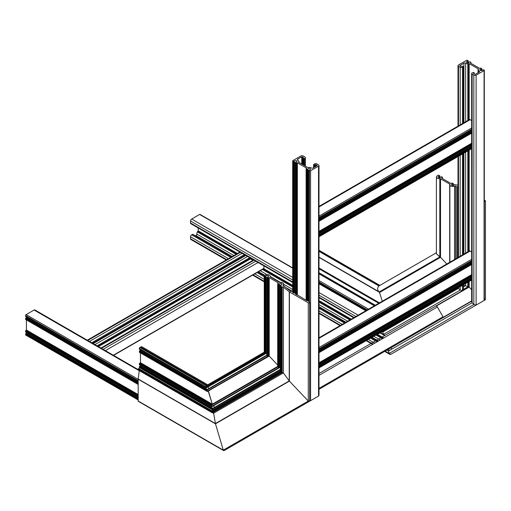 <?xml version="1.0" encoding="UTF-8"?>
<svg xmlns="http://www.w3.org/2000/svg" width="511" height="511" viewBox="0 0 511 511"><rect width="100%" height="100%" fill="white"/><g stroke="black" fill="none" stroke-linecap="round" stroke-linejoin="round"><path stroke-width="0.77" d="M463.911 284.493L463.432 285.477L465.642 285.636L468.121 287.137L469.175 287.086L471.659 289.711L469.168 287.086L469.175 281.459M465.7 63.223A2.938 1.693 180 0 1 465.642 63.192A1.207 0.696 0 0 0 463.911 63.172L459.779 65.657L461.037 66.475L462.174 66.149L463.311 66.475L462.461 67.299A1.61 0.926 180 0 1 460.181 67.299L458.476 66.315A1.61 0.926 180 0 1 458.003 65.657A1.61 0.926 180 0 1 458.476 64.999L466.441 60.4A0.805 0.466 180 0 1 467.578 60.4L468.268 60.892L467.661 61.263A1.329 0.767 0 0 0 466.447 62.029A1.329 0.767 0 0 0 466.837 62.566A1.329 0.767 0 0 0 468.229 62.744A1.329 0.767 0 0 0 469.098 62.093L470.024 61.812L470.823 62.272L470.312 62.962L479.637 68.346L480.832 68.052L481.745 68.678L481.145 69.049A1.329 0.767 0 0 0 479.931 69.809A1.329 0.767 0 0 0 480.321 70.352A1.329 0.767 0 0 0 481.713 70.531A1.329 0.767 0 0 0 482.582 69.879L484.077 69.924A0.805 0.466 180 0 1 484.313 70.256A0.805 0.466 180 0 1 484.077 70.582L476.111 75.181A1.61 0.926 180 0 1 473.838 75.181L472.132 74.197A1.61 0.926 180 0 1 471.659 73.539A1.61 0.926 180 0 1 472.132 72.881L473.55 72.39L474.24 72.881L473.55 73.705L475.262 74.357L479.273 72.045A1.207 0.696 0 0 0 479.625 71.553A1.207 0.696 0 0 0 479.248 71.042A2.938 1.693 180 0 1 479.184 71.01A2.938 1.693 180 0 1 478.322 69.809A2.938 1.693 180 0 1 478.322 69.783L478.5 69.004L469.175 63.62L467.821 63.722A2.938 1.693 180 0 1 465.7 63.223M398.784 349.741L390.781 354.366L389.836 354.366L389.171 353.433L388.462 351.057L389.171 353.433L473.838 304.55L472.132 302.748L473.838 304.55L476.111 305.099L484.077 300.5L484.077 299.567C485.131 300.066 485.507 299.842 485.214 298.909M471.659 73.539L471.659 301.707L472.132 302.748L471.659 301.656M385.058 335.369L384.183 335.331L383.512 334.405L382.809 332.022L383.512 334.405L460.181 290.139L458.476 288.338L460.181 290.139L462.461 290.682L463.311 289.724M458.131 287.834L458.476 288.338L458.131 287.834M311.301 167.934A2.938 1.693 180 0 1 311.365 167.972A1.207 0.696 0 0 0 313.096 167.985L317.222 165.5L315.97 164.683L314.833 165.008L313.697 164.683L314.546 163.859A1.61 0.926 180 0 1 316.82 163.859L318.532 164.849A1.61 0.926 180 0 1 318.998 165.5A1.61 0.926 180 0 1 318.532 166.158L310.567 170.757A0.805 0.466 180 0 1 309.43 170.757L308.74 170.265L309.347 169.895A1.329 0.767 0 0 0 310.554 169.135A1.329 0.767 0 0 0 310.164 168.592A1.329 0.767 0 0 0 308.778 168.413A1.329 0.767 0 0 0 307.903 169.064L306.983 169.345L306.185 168.886L306.696 168.196L297.364 162.811L296.169 163.105L295.256 162.479L295.863 162.115A1.329 0.767 0 0 0 297.07 161.348A1.329 0.767 0 0 0 296.687 160.805A1.329 0.767 0 0 0 295.294 160.626A1.329 0.767 0 0 0 294.425 161.278L292.931 161.233A0.805 0.466 180 0 1 292.694 160.908A0.805 0.466 180 0 1 292.931 160.575L300.896 155.976A1.61 0.926 180 0 1 303.17 155.976L304.875 156.966A1.61 0.926 180 0 1 305.348 157.618A1.61 0.926 180 0 1 304.875 158.276L303.451 158.768L302.768 158.276L303.451 157.458L301.745 156.8L297.734 159.113A1.207 0.696 0 0 0 297.383 159.611A1.207 0.696 0 0 0 297.76 160.115A2.938 1.693 180 0 1 297.824 160.147A2.938 1.693 180 0 1 298.68 161.348A2.938 1.693 180 0 1 298.68 161.374L298.948 161.642L298.507 162.153L307.833 167.538L309.181 167.436A2.938 1.693 180 0 1 311.301 167.934M224.131 450.574L223.288 450.134L308.286 401.058L289.411 381.136L308.286 401.058C309.347 401.55 309.723 401.333 309.43 400.4L310.567 400.675L318.532 396.076L318.998 395.258L318.998 165.5M27.23 332.942A1.329 0.767 -60 0 1 26.259 333.338L25.55 334.66A0.805 0.466 120 0 0 25.716 335.024L138.187 399.96M27.23 317.369A1.329 0.767 -60 0 1 26.259 317.772L25.55 318.43L25.601 319.464L138.187 384.387L25.55 319.349M138.187 369.587L34.889 309.947A1.61 0.926 120 0 0 34.084 310.024L26.118 314.623A0.805 0.466 120 0 0 25.55 315.606L25.837 316.43M26.406 319.924L26.406 330.029L25.55 330.911L25.837 331.997M223.62 450.6L138.353 401.371A0.805 0.466 -60 0 1 138.187 401.001L223.288 450.134L215.47 423.823L223.288 450.134L224.093 450.6L309.385 401.352L225.191 449.961M225.23 449.942L233.252 445.311M198.211 227.963L198.211 230.838L197.444 231.956A2.938 1.693 120 0 0 196.812 234.038A2.938 1.693 120 0 0 196.818 234.108A1.207 0.696 -60 0 1 195.962 235.616L195.483 235.89M292.694 267.905L200.031 214.409A0.805 0.466 120 0 0 199.629 214.448L191.663 219.047A1.61 0.926 120 0 0 190.526 221.014L190.526 222.988A1.61 0.926 120 0 0 190.865 223.722L292.694 282.513M192.807 234.479L191.663 234.811A1.61 0.926 120 0 0 190.526 236.778L190.526 238.752A1.61 0.926 120 0 0 190.865 239.487L226.277 259.939M471.659 120.564L470.139 119.689A1.61 0.926 -120 0 0 469.334 119.606L318.998 206.399M310.522 400.694L309.462 401.307L310.522 400.694M310.567 170.757L310.567 400.675L318.532 396.076L318.532 166.158M309.385 401.352L233.195 445.343M398.752 349.76L399.883 349.109M484.077 70.582L484.077 300.5L476.111 305.093L476.111 75.181M385.147 351.114L390.781 354.366L476.054 305.124L390.781 354.366M389.127 348.815L471.659 301.164L389.127 348.815L388.462 351.057L386.853 350.124M395.597 344.797L395.501 345.136M391.496 331.652L385.977 334.839M463.336 290.171L468.44 287.227M468.83 281.657L468.83 287.003L467.993 287.003L463.432 289.641M463.311 284.838L463.311 290.191L462.455 290.682L462.461 285.336M380.491 332.661L385.122 335.331L462.404 290.714L385.122 335.331M382.713 331.371L382.809 332.022L382.196 331.671M471.659 251.942L470.139 251.067A1.61 0.926 -120 0 0 469.334 250.984L318.998 337.784M433.066 323.444L431.335 324.44M442.603 317.938L440.712 319.03M443.005 317.708L318.998 389.299L443.005 317.708A0.805 0.466 -120 0 0 443.005 316.775L437.371 307.022A1.61 0.926 -120 0 0 435.762 306.095L318.998 373.509L435.762 306.095M292.694 285.387L263.753 268.677A0.805 0.466 -120 0 0 263.919 268.313L263.919 265.899M252.919 260.323L250.435 258.885L250.205 257.985M383.774 337.969L377.533 334.366A0.805 0.466 -120 0 0 377.552 334.354M295.256 293.672L307.066 300.775L308.024 300.468A1.207 0.696 180 0 1 308.376 300.021A1.207 0.696 180 0 1 308.74 299.874M292.694 292.081A0.805 0.466 0 0 0 292.637 292.254A0.805 0.466 0 0 0 292.873 292.579L293.582 292.988L294.54 292.682A1.207 0.696 180 0 1 294.892 292.235A1.207 0.696 180 0 1 295.256 292.088M308.74 301.452L309.43 302.135A0.805 0.466 180 0 1 309.66 302.467A0.805 0.466 180 0 1 309.168 302.895A0.805 0.466 180 0 1 308.286 302.793L289.411 291.896A1.61 0.926 180 0 1 289.245 291.787L283.401 287.118A0.805 0.466 0 0 0 282.174 287.061L280.756 286.901L281.037 286.403A0.805 0.466 0 0 0 281.274 286.077A0.805 0.466 0 0 0 281.037 285.751L280.296 285.221L280.903 284.851A1.329 0.767 0 0 0 281.721 284.633A1.329 0.767 0 0 0 282.11 284.09A1.329 0.767 0 0 0 281.293 283.381A1.329 0.767 0 0 0 279.843 283.548A1.329 0.767 0 0 0 279.46 284.02L278.533 284.301L277.671 283.746L278.533 282.992L269.208 277.601L267.726 278.061L266.812 277.441L267.419 277.071A1.329 0.767 0 0 0 268.237 276.847A1.329 0.767 0 0 0 268.626 276.304A1.329 0.767 0 0 0 267.809 275.595A1.329 0.767 0 0 0 266.359 275.761A1.329 0.767 0 0 0 265.976 276.24L264.487 276.189A0.805 0.466 180 0 1 264.251 275.863A0.805 0.466 180 0 1 264.487 275.531L265.222 275.11A2.938 1.693 180 0 1 268.422 274.739A2.938 1.693 180 0 1 270.236 276.304A2.938 1.693 180 0 1 270.198 276.585A0.805 0.466 0 0 0 270.185 276.662A0.805 0.466 0 0 0 270.421 276.994L279.594 282.289A0.805 0.466 0 0 0 280.296 282.417A2.938 1.693 180 0 1 283.72 284.09A2.938 1.693 180 0 1 283.151 285.093A0.805 0.466 0 0 0 282.992 285.368A0.805 0.466 0 0 0 283.228 285.7L284.499 286.435A1.61 0.926 180 0 1 284.665 286.543L290.516 291.213A0.805 0.466 0 0 0 291.736 291.264L292.694 291.161M265.976 276.24L265.976 353.382L265.049 353.561L264.481 352.96L264.481 352.028L264.487 352.96L265.056 353.561L265.624 353.695L266.812 352.673M277.741 366.674L279.102 367.926L280.296 366.904M282.174 287.061L282.174 372.564L281.325 372.589L283.401 372.934L289.411 381.136L283.311 372.838M212.71 412.671L213.643 413.214L215.47 423.823L213.643 413.214L212.116 412.549L211.88 411.757L280.756 371.989L281.325 372.589L280.756 371.995L280.756 286.901M280.756 371.529L280.756 371.989M138.475 370.028L138.187 369.21L138.756 368.552A0.805 0.466 120 0 0 139.331 367.569L139.612 366.355L212.576 408.474L212.665 409.911L212.41 409.036L280.411 369.772L280.411 369.312L280.635 370.009L280.411 369.306M266.934 355.075L267.726 356.384L269.208 356.084L277.671 365.02L269.208 356.084L269.208 277.601M458.003 184.937L456.828 184.918A0.805 0.466 180 0 1 455.691 184.918L455.065 184.554L454.138 184.835A1.329 0.767 180 0 1 453.755 185.308A1.329 0.767 180 0 1 452.305 185.474A1.329 0.767 180 0 1 451.488 184.765A1.329 0.767 180 0 1 451.877 184.228A1.329 0.767 180 0 1 452.695 184.005L453.302 183.634L452.388 183.008L450.913 183.468L441.581 178.084L442.379 177.228L441.581 176.768L440.654 177.055A1.329 0.767 180 0 1 440.271 177.528A1.329 0.767 180 0 1 438.828 177.694A1.329 0.767 180 0 1 438.004 176.985A1.329 0.767 180 0 1 438.393 176.442A1.329 0.767 180 0 1 439.217 176.218L439.818 175.848L439.134 175.356A0.805 0.466 0 0 0 437.997 175.356L437.256 175.784A2.938 1.693 0 0 0 436.394 176.985L436.394 253.769L440.52 257.308L446.838 263.976L440.52 257.301L379.699 292.42L379.271 291.909L382.317 301.222L379.271 291.909L318.998 257.161M484.313 201.398A0.805 0.466 0 0 0 485.45 200.976A0.805 0.466 0 0 0 485.214 200.651L484.313 200.127M458.003 186.253A0.805 0.466 180 0 1 457.728 185.902A0.805 0.466 180 0 1 457.965 185.57L458.003 185.55M436.394 176.985A2.938 1.693 0 0 0 439.818 178.658A0.805 0.466 180 0 1 440.52 178.786L449.693 184.081A0.805 0.466 180 0 1 449.929 184.414A0.805 0.466 180 0 1 449.923 184.49A2.938 1.693 0 0 0 449.878 184.765A2.938 1.693 0 0 0 451.488 186.279A2.938 1.693 0 0 0 454.554 186.132A0.805 0.466 180 0 1 455.601 186.176L456.872 186.911A1.61 0.926 0 0 0 457.064 187.007L458.003 187.403M208.264 386.961L208.686 388.705M269.208 356.084L208.194 391.036L212.295 404.175L208.431 391.177L207.396 391.496L139.375 352.309L139.331 351.274L140.033 350.616A1.329 0.767 120 0 0 140.634 350.52A1.329 0.767 120 0 0 141.01 350.214M213.847 405.753L214.269 407.497M139.612 366.355L140.033 366.183A1.329 0.767 120 0 0 140.634 366.087A1.329 0.767 120 0 0 141.01 365.787M138.187 401.001L138.187 379.207A1.61 0.926 -60 0 1 138.206 378.99L139.279 370.628M213.279 412.62L212.806 412.62M281.861 372.743L212.519 412.779L212.116 412.549L212.519 412.779L281.861 372.743L212.806 412.613M138.475 368.718L212.046 411.195L212.116 412.549L281.325 372.589L281.325 287.227M212.046 411.195L280.635 371.593L212.046 411.195L211.88 411.757L212.052 411.195M212.429 406.315L211.631 406.424L211.401 404.974L277.671 366.713L211.401 404.974L212.033 406.654L139.331 364.675L139.497 363.462L140.468 362.708L140.468 352.935M268.045 356.474L207.396 391.49L206.993 389.682L266.812 355.145L206.987 389.682L207.396 391.49L268.045 356.474L208.188 391.036M206.846 387.523L206.048 387.625L205.812 386.833L206.444 387.862L139.331 349.109L139.331 348.451A0.805 0.466 -60 0 1 139.899 347.467L140.634 347.039A2.938 1.693 -60 0 1 142.103 346.892L207.741 384.789M209.651 389.842L209.606 390.628M139.331 367.569L212.665 409.911L212.333 411.029L138.756 368.552M212.576 408.474L280.296 369.376L212.576 408.474M279.46 284.02L279.46 367.613L279.102 367.926L277.741 366.949L277.741 283.841M212.269 406.513L279.076 367.946M139.497 363.462L211.401 404.974L211.299 405.312L277.741 366.949M140.468 362.708L212.295 404.175L212.193 404.514L140.295 363.002M268.863 277.601L268.863 356.001L268.064 356.461L266.927 355.541L266.934 277.601M139.612 350.782L206.987 389.682L206.821 390.244L266.927 355.541M206.687 387.721L265.592 353.708M139.899 347.467L206.144 385.716L264.251 352.162L206.144 385.716L205.812 386.833L264.481 352.96L264.487 276.189M485.214 299.842L484.313 299.759M436.394 252.773L378.913 285.962C377.092 288.172 377.214 290.152 379.271 291.909L439.818 256.95L436.394 253.731M440.52 257.301L439.818 256.95M463.432 286.907L465.642 285.636L465.642 283.496M465.642 253.117L465.642 152.112M465.642 121.739L465.642 63.192M468.146 62.764L468.146 61.058M467.91 62.789L467.91 61.199M467.661 62.789L467.661 61.263M470.823 63.255L470.823 62.47M481.63 70.544L481.63 68.844M481.388 70.575L481.388 68.979M481.145 70.575L481.145 69.049M473.838 304.55L473.838 75.181M388.462 351.057L472.126 302.748L472.132 74.197M474.119 74.031L474.119 73.047M473.55 73.705L473.55 73.373M479.248 72.057L479.248 71.042M478.251 72.632L478.251 69.681M478.13 72.703L478.13 69.611M469.175 251.08L469.175 150.074M469.175 119.702L469.175 63.62M468.83 251.821L468.83 150.272M468.83 119.9L468.83 63.62M468.459 287.22L468.459 281.868M468.459 252.038L468.459 150.489M468.459 120.111L468.459 63.83M463.432 289.839L468.121 287.137L468.121 282.066M468.121 251.687L468.121 150.688M468.121 120.309L468.121 63.83M467.999 287.01L467.999 282.136M467.999 251.757L467.999 150.758M467.999 120.379L467.999 63.76M463.432 289.443L467.821 286.907L467.821 282.238M467.821 251.859L467.821 150.854M467.821 120.481L467.821 63.722M463.911 254.12L463.911 153.115M463.911 122.736L463.911 63.172M459.9 65.817L459.9 65.491M463.311 255.008L463.311 153.46M463.311 123.081L463.311 66.807M462.461 255.5L462.461 153.952M462.461 123.573L462.461 67.299M460.181 290.139L460.181 286.645M460.181 256.273L460.181 155.267M460.181 124.888L460.181 67.299M382.809 332.022L458.476 288.338L458.476 287.629M458.476 257.257L458.476 156.251M458.476 125.872L458.476 66.315M294.425 292.835L294.425 161.278M307.903 300.621L307.903 169.064M309.43 302.135L309.43 170.757M308.861 301.809L308.861 170.431M307.788 300.685L307.788 169.205M307.552 300.813L307.552 169.345M306.983 300.724L306.983 169.345M306.185 300.264L306.185 168.886M297.364 295.173L297.364 162.811M297.025 294.981L297.025 162.811M296.514 294.681L296.514 163.105M296.169 294.483L296.169 163.105M295.377 294.023L295.377 162.645M294.304 292.899L294.304 161.425M294.068 293.027L294.068 161.559M293.499 292.944L293.499 161.559M292.931 292.611L292.931 161.233M304.875 165.832L304.875 158.276M304.019 165.34L304.019 158.768M303.451 165.008L303.451 158.768M302.882 164.683L302.882 158.442M303.451 157.784L303.451 157.458M302.314 164.357L302.314 156.8M301.745 164.025L301.745 156.8M297.734 160.103L297.734 159.113M298.871 162.364L298.871 161.744M317.107 165.666L317.107 165.34M315.97 166.324L315.97 164.683M315.402 166.65L315.402 164.683M314.833 166.982L314.833 165.008M314.265 167.308L314.265 165.008M313.697 167.64L313.697 164.683M138.187 397.967L26.259 333.338M138.187 382.394L26.259 317.772M138.187 380.638L25.55 315.606M138.187 379.328L26.118 314.623M138.187 381.295L25.55 316.264M138.187 382.528L26.074 317.804M138.187 382.809L25.837 317.938M138.187 383.467L25.55 318.43M138.187 394.569L26.406 330.029M138.187 394.958L26.233 330.323M138.187 395.552L25.722 330.617M138.187 395.948L25.55 330.911M138.187 396.868L25.55 331.831M138.187 398.101L26.074 333.37M138.187 398.376L25.837 333.511M138.187 399.034L25.55 334.002M138.187 399.691L25.55 334.66M139.26 370.75L34.084 310.024M380.241 340.007L374.001 336.404M347.691 321.215L318.998 304.652M292.694 289.462L283.72 284.282M280.469 282.404L270.236 276.496M266.985 274.618L260.22 270.715M233.917 255.526L196.818 234.108M292.694 268.173L199.629 214.448M358.166 315.172L318.998 292.56M292.694 277.371L191.663 219.047M355.886 316.481L318.998 295.186M292.694 280.002L190.526 221.014M354.18 317.472L318.998 297.159M292.694 281.97L190.526 222.988M351.223 319.177L318.998 300.577M237.449 253.488L198.211 230.838M383.429 338.167L377.188 334.564M350.878 319.375L318.998 300.966M292.694 285.783L263.178 268.741M237.104 253.686L198.038 231.132M383.058 338.378L376.818 334.775M350.514 319.586L318.998 301.394M292.694 286.205L262.807 268.952M236.734 253.897L197.668 231.342M382.72 338.576L376.479 334.973M350.169 319.784L318.998 301.79M292.694 286.601L262.699 269.284M236.395 254.095L197.495 231.643M382.598 338.646L376.358 335.044M350.048 319.854L318.998 301.931M292.694 286.741L262.577 269.354M236.274 254.165L197.495 231.783M382.42 338.748L376.185 335.146M349.875 319.956L318.998 302.135M292.694 286.946L262.405 269.457M236.095 254.267L197.444 231.956M392.186 348.904L390.576 347.972M378.51 341.009L372.27 337.407M345.96 322.217L318.998 306.651M292.049 291.085L285.943 287.565M264.794 275.352L258.489 271.718M232.186 256.528L195.962 235.616M377.91 341.354L371.669 337.752M345.366 322.562L318.998 307.341M291.366 291.385L289.079 290.063M264.276 275.742L257.659 271.922M231.585 256.873L192.519 234.319M377.061 341.846L370.82 338.244M344.51 323.054L318.998 308.325M264.251 276.713L256.803 272.42M230.736 257.365L191.663 234.811M374.78 343.162L368.54 339.56M342.236 324.37L318.998 310.956M264.251 279.345L254.765 273.864M228.455 258.681L190.526 236.778M373.075 344.146L366.834 340.543M340.53 325.354L318.998 312.924M264.251 281.312L253.06 274.854M226.75 259.665L190.526 238.752M318.998 236.504L472.132 148.094M318.998 235.846L472.132 147.443M318.998 235.194L471.659 147.053M318.998 234.913L471.659 146.778M318.998 234.779L471.659 146.644M318.998 233.68L472.132 145.271M318.998 232.761L472.132 144.351M318.998 232.364L471.659 144.23M318.998 231.777L471.659 143.642M318.998 231.381L471.659 143.246M472.132 132.79L318.998 221.199L471.659 133.064M318.998 220.279L472.132 131.87M318.998 219.621L471.659 131.487M318.998 219.347L471.659 131.212M318.998 219.213L471.659 131.078M318.998 218.114L472.132 129.705M318.998 217.456L472.132 129.047M318.998 216.14L471.659 128.006M318.998 206.942L470.139 119.689M443.171 317.331L471.659 300.883M436.305 306.057L469.168 287.086M318.998 367.888L472.132 279.479M318.998 367.23L472.132 278.821M318.998 366.572L471.659 278.438M318.998 366.298L471.659 278.156M318.998 366.163L471.659 278.022M318.998 365.058L472.132 276.655M318.998 364.139L472.132 275.736M318.998 363.749L471.659 275.608M318.998 363.155L471.659 275.02M318.998 362.759L471.659 274.624M472.132 264.174L318.998 352.577L471.659 264.442M318.998 351.657L472.132 263.254M318.998 351.006L471.659 262.865M318.998 350.725L471.659 262.59M318.998 350.591L471.659 262.456M318.998 349.492L472.132 261.083M318.998 348.834L472.132 260.425M318.998 347.525L471.659 259.384M318.998 338.327L470.139 251.067M318.998 388.373L443.005 316.775M318.998 375.361L437.371 307.022M94.912 344.599L247.567 256.465M113.346 355.241L263.919 268.313M105.381 350.642L258.042 262.507M103.107 349.332L256.235 260.923M101.402 348.342L254.529 259.939M98.444 346.637L250.435 258.885M98.099 346.439L250.262 258.592M97.729 346.228L250.262 258.164M97.39 346.03L250.045 257.895M97.269 345.96L249.924 257.825M97.09 345.858L249.751 257.723M93.181 343.596L245.836 255.462M92.58 343.251L245.242 255.117M91.731 342.76L244.386 254.625M89.451 341.45L242.584 253.041M87.745 340.46L240.873 252.051M308.286 401.058L308.286 302.793M138.187 379.207L215.47 423.823L289.411 381.129L289.411 291.896M289.245 380.938L289.245 291.787M283.401 372.934L283.401 287.118M281.893 372.73L281.893 287.227M281.037 286.403L281.037 285.751M280.411 369.772L280.411 285.387M279.345 367.792L279.345 284.167M279.102 367.926L279.102 284.301M211.631 406.417L278.533 367.792L278.533 284.301M268.071 356.461L268.071 278.061M139.331 352.194L207.153 391.356L267.726 356.378L267.726 278.061M265.861 353.555L265.861 276.381M265.624 353.695L265.624 276.521M206.042 387.625L265.049 353.561L265.056 276.521M283.151 285.643L283.151 285.093M379.654 285.534L318.998 250.518M378.913 285.962L318.998 251.374M379.699 292.42L318.998 257.372M379.462 302.876L318.998 267.968M378.76 303.279L318.998 268.78M374.557 305.706L318.998 273.628M374.391 305.802L318.998 273.819M368.546 309.181L318.998 280.577M367.32 309.883L318.998 281.983M367.039 310.049L318.998 282.315M366.47 310.375L318.998 282.973M365.902 310.701L318.998 283.624M439.217 176.218L439.217 177.745M452.695 184.005L452.695 185.531M457.965 185.57L457.965 186.228M452.944 183.934L452.944 185.531M453.187 183.8L453.187 185.506M442.379 177.426L442.379 178.543M439.46 176.154L439.46 177.745M439.703 176.014L439.703 177.719M439.818 178.658L439.818 256.956M440.52 178.786L440.52 257.308M449.693 184.081L449.693 262.328M454.554 186.132L454.554 259.518M455.601 186.176L455.601 258.917M456.872 186.911L456.872 258.183M457.064 187.007L457.064 258.068M138.206 378.99L215.412 423.568L289.245 380.931M138.187 369.868L212.116 412.549M138.187 369.21L211.886 411.757M139.331 366.847L212.41 409.036M139.854 366.215L212.812 408.34M140.033 366.183L212.927 408.27M139.331 363.755L211.299 405.312M139.331 351.274L206.821 390.244M139.854 350.648L207.23 389.542M140.033 350.616L207.345 389.478M139.331 348.451L205.812 386.833M140.634 347.039L206.878 385.288M213.636 413.207L283.394 372.934M212.665 409.911L280.635 370.667M212.295 404.175L277.671 366.432M468.268 62.738L468.268 60.892M470.893 63.3L470.893 62.374M481.745 70.524L481.745 68.678M484.313 300.091L484.313 70.256M474.24 74.101L474.24 72.881M478.06 72.741L478.06 69.515M463.432 289.986L463.432 284.774M463.432 254.395L463.432 153.389M463.432 123.017L463.432 66.641M458.003 257.525L458.003 156.526M458.003 126.147L458.003 65.657M308.74 301.739L308.74 170.265M306.115 300.225L306.115 168.79M295.256 293.953L295.256 162.479M292.694 292.426L292.694 160.908M305.348 166.107L305.348 157.618M302.768 164.612L302.768 158.276M298.948 162.409L298.948 161.642M313.575 167.704L313.575 164.516M138.187 381.43L25.633 316.45M138.187 384.464L25.601 319.464M138.187 397.002L25.633 332.016M384.183 335.331L380.018 332.929M353.708 317.74L318.998 297.702M378.031 341.284L371.791 337.682M345.481 322.492L318.998 307.207M291.538 291.347L288.46 289.571M264.34 275.646L258.01 271.993M231.707 256.803L192.724 234.3M389.836 354.366L384.674 351.383M372.602 344.414L366.368 340.811M340.058 325.622L318.998 313.467M264.251 281.855L252.587 275.122M318.998 236.778L471.659 148.644M318.998 233.814L471.659 145.68M318.998 221.282L471.659 133.147M318.998 218.248L471.659 130.113M398.74 349.767L476.054 305.124M377.527 334.366L471.659 280.022M318.998 365.199L471.659 277.058M318.998 352.66L471.659 264.526M318.998 349.626L471.659 261.491M113.583 355.375L263.746 268.677M100.929 348.074L253.584 259.939M92.702 343.322L245.357 255.187M87.272 340.192L239.934 252.051M309.66 400.924L309.66 302.467M280.635 371.733L280.635 286.735M280.296 369.517L280.296 285.221M277.671 366.796L277.671 283.746M266.812 355.279L266.812 277.441M264.251 352.437L264.251 275.863M270.236 276.828L270.236 276.304M283.72 285.981L283.72 284.09M379.89 285.4L318.998 250.249M375.336 305.252L318.998 272.727M365.78 310.771L318.998 283.765M485.45 200.976L485.45 299.433M453.302 183.634L453.302 185.48M442.449 177.33L442.449 178.582M439.818 175.848L439.818 177.694M449.878 184.765L449.878 262.22M138.27 370.053L212.289 412.779M139.414 364.86L211.797 406.654M139.375 352.309L207.255 391.496M139.414 349.294L206.214 387.862M485.175 299.861L484.115 300.474"/></g></svg>
